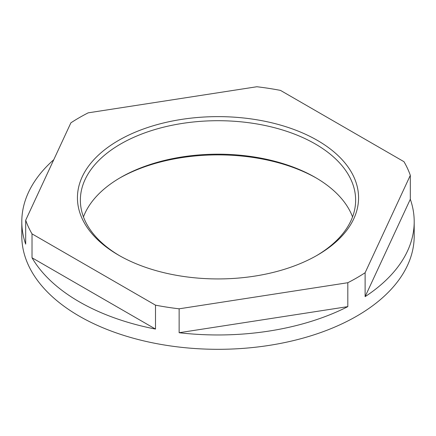 <?xml version="1.0" encoding="UTF-8"?>
<svg xmlns="http://www.w3.org/2000/svg" width="436" height="436" viewBox="0 0 436 436"><rect width="100%" height="100%" fill="white"/><g stroke="black" fill="none" stroke-linecap="round" stroke-linejoin="round"><path stroke-width="0.65" d="M254.379 119.393A140.561 81.151 0 0 0 96.269 157.205A140.561 81.151 0 0 0 118.608 255.164A140.561 81.151 0 0 0 181.621 276.168A140.561 81.151 0 0 0 317.392 255.164A140.561 81.151 0 0 0 254.379 119.393M316.345 255.763A137.634 79.461 0 0 0 355.634 200.173A137.634 79.461 0 0 0 253.621 123.415A137.634 79.461 0 0 0 80.366 200.173A137.634 79.461 0 0 0 119.655 255.763M83.456 216.91A137.634 79.461 180 0 1 120.679 177.457A137.634 79.461 180 0 1 253.621 156.889A137.634 79.461 180 0 1 315.321 177.457A137.634 79.461 180 0 1 352.544 216.91M25.686 220.218A196.2 113.273 0 0 0 32.019 233.865L155.499 305.156A196.2 113.273 0 0 0 167.222 307.195A196.2 113.273 0 0 0 179.136 308.813L347.814 282.719A196.2 113.273 0 0 0 365.117 272.729L410.314 175.343A196.2 113.273 0 0 0 403.981 161.696L280.501 90.405A196.2 113.273 0 0 0 268.778 88.366A196.2 113.273 0 0 0 256.864 86.748L88.186 112.842A196.2 113.273 0 0 0 70.883 122.832L25.686 220.218L25.686 244.127A196.2 113.273 180 0 1 21.8 221.69A196.2 113.273 180 0 1 53.764 159.718M119.655 178.057A140.561 81.151 180 0 1 254.379 157.647A140.561 81.151 180 0 1 316.345 178.057M155.499 305.156L155.499 329.066A196.2 113.273 180 0 1 32.019 257.774L155.499 329.066M32.019 233.865L32.019 257.774M410.314 175.343L410.314 199.252A196.2 113.273 180 0 1 414.2 221.69L414.2 236.034A196.2 113.273 180 0 1 167.222 345.454A196.2 113.273 180 0 1 21.8 236.034L21.8 221.69M414.2 221.69A196.2 113.273 180 0 1 365.117 296.638L410.314 199.252M365.117 272.729L365.117 296.638M347.814 282.719L347.814 306.628A196.2 113.273 180 0 1 179.136 332.723L347.814 306.628M179.136 308.813L179.136 332.723"/></g></svg>
